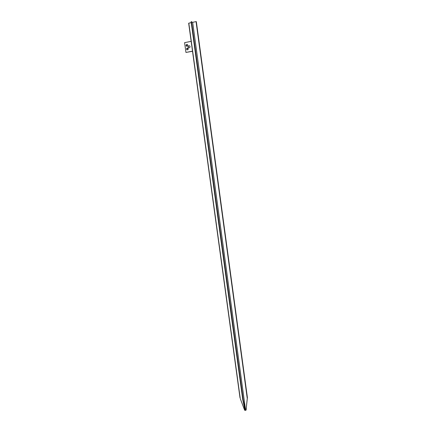 <?xml version="1.0" encoding="UTF-8"?>
<svg xmlns="http://www.w3.org/2000/svg" width="432" height="432" viewBox="0 0 432 432"><rect width="100%" height="100%" fill="white"/><g stroke="black" fill="none" stroke-linecap="round" stroke-linejoin="round"><path stroke-width="0.65" d="M247.315 398.012L196.333 21.627L247.401 397.591L246.035 410.162L247.266 398.461L196.063 21.616L192.667 22.324L245.576 410.173L246.035 410.162M247.401 397.591L247.266 398.461M191.236 22.626L188.811 23.15L240.187 398.034M196.333 21.627L196.063 21.616M240.268 398.612L244.636 410.184L244.955 410.184M192.667 22.324L191.106 21.692L242.752 399.578M191.516 21.622L243.189 399.951C242.957 399.233 242.822 399.173 242.773 399.778L244.998 410.384L245.576 410.173M243.189 399.951L245.462 410.378M186.586 49.129L186.781 49.588C187.601 50.09 188.093 49.826 188.255 48.805L188.06 48.352C187.24 47.844 186.748 48.103 186.586 49.129M187.904 48.206L186.775 49.232L187.132 49.837M186.089 45.544L186.284 45.997C187.105 46.505 187.596 46.24 187.763 45.214L187.569 44.766C186.748 44.253 186.251 44.512 186.089 45.544M187.423 44.62L186.284 45.646L186.624 46.246M188.082 46.996L188.314 47.531C189.286 48.13 189.869 47.822 190.064 46.607L189.837 46.078C188.865 45.468 188.282 45.776 188.082 46.996M189.643 45.895C188.779 45.749 188.325 46.148 188.276 47.099L188.703 47.817M191.155 41.353L184.599 42.655L185.949 52.429L192.499 51.165M192.521 51.295L185.949 52.429M240.008 397.796L188.671 23.22M242.768 399.74L191.106 21.692M246.143 409.995L246.332 408.202"/></g></svg>

